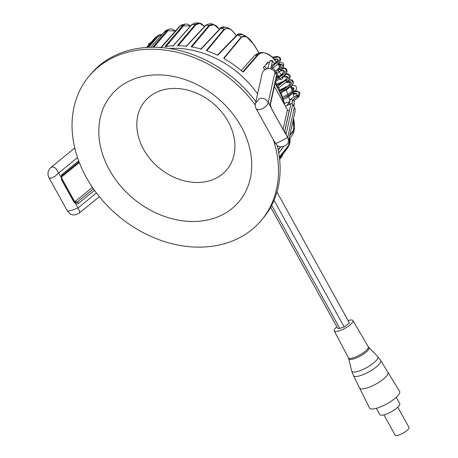 <?xml version="1.0" encoding="UTF-8"?>
<svg xmlns="http://www.w3.org/2000/svg" width="458" height="458" viewBox="0 0 458 458"><rect width="100%" height="100%" fill="white"/><g stroke="black" fill="none" stroke-linecap="round" stroke-linejoin="round"><path stroke-width="0.69" d="M48.995 177.773C47.323 174.332 47.706 171.132 50.145 168.166L52.201 166.861L54.405 167.41L55.865 168.527L58.63 172.964L54.765 176.485L50.615 178.317L48.995 177.773L67.309 210.846L68.711 211.006L71.253 210.48L78.02 207.984L79.749 211.653L79.154 213.136C74.539 215.506 71.534 216.296 67.309 210.846M61.406 177.572L61.584 179.851A1.385 0.378 -29 0 0 61.704 179.759L61.796 179.112M61.584 179.851L73.864 202.03L75.541 203.501L75.118 202.333M109.37 169.826A83.201 65.568 39.8 0 1 136.484 78.141A83.201 65.568 39.8 0 1 241.166 126.534A83.201 65.568 39.8 0 1 214.052 218.226A83.201 65.568 39.8 0 1 109.37 169.826M143.589 149.354A53.386 42.073 39.8 0 1 144.865 101.281A53.386 42.073 39.8 0 1 228.153 121.57A53.386 42.073 39.8 0 1 226.876 169.649A53.386 42.073 39.8 0 1 143.589 149.354M255.295 105.002A112.319 88.514 -140.2 0 0 88.995 76.263A112.319 88.514 -140.2 0 0 86.304 177.406A112.319 88.514 -140.2 0 0 261.541 220.103A112.319 88.514 -140.2 0 0 273.283 139.604M88.995 76.263L90.632 74.293A112.319 88.514 39.8 0 1 255.879 101.613M277.164 145.409A112.319 88.514 39.8 0 1 263.184 218.134L261.541 220.103M169.46 48.508A88.749 69.937 39.8 0 1 257.591 93.901M266.43 63.862L267.22 63.943L267.575 62.454M295.273 91.445L299.206 92.15L298.364 95.728L298.53 97.056L298.301 95.814L292.513 100.021L290.681 99.329L290.189 99.689L288.964 104.659M293.687 93.243L296.217 93.346L297.231 94.216M291.105 87.438L292.943 87.575L294.122 88.743M287.326 81.759L288.987 81.696L290.756 82.492M284.149 76.017L287.177 76.36L287.739 77.877M280.651 70.32L283.405 70.349L284.584 71.517M278.344 64.475L279.449 64.469L281.218 65.265M273.907 58.899L277.64 59.134L278.201 60.651M272.911 57.765L278.745 56.987L280.336 59.34L270.976 67.961M266.184 69.055L266.579 68.557M277.342 63.147L283.525 65.036L275.395 72.988M278.08 69.65L284.853 68.425L286.628 71.024L275.796 80.219M276.374 77.62L278.676 76.452M281.258 75.393L288.523 74.265L289.336 77.734L276.872 86.751M276.248 85.646L285.282 80.843L293.023 80.94L288.54 87.69L279.827 92.545M279.328 91.491L283.908 88.48M290.532 86.001L294.38 90.959L287.55 96.289L282.311 98.338M282.082 97.76L282.557 97.182M282.752 78.175A1.385 0.378 151 0 1 282.832 78.232A1.385 0.378 151 0 1 282.838 78.329A1.385 0.378 151 0 1 281.653 79.308A1.385 0.378 151 0 1 280.405 79.578A1.385 0.378 151 0 1 280.393 79.48M292.015 103.714L292.513 100.021M294.374 90.965L296.578 90.907L299.206 92.15C300.076 93.014 299.881 94.617 298.622 96.953L298.53 97.056M298.301 95.814L296.481 95.224L296.091 95.67L297.769 96.461L298.147 97.531C293.04 101.527 293.149 100.262 292.416 101.344M285.426 106.325L290.887 103.754A1.385 1.3 12.5 0 1 292.759 104.344L294.374 107.264A6.933 6.486 12.5 0 1 295.032 111.649L288.403 141.453L288.534 140.411L287.681 137.371L284.034 131.211A1.385 0.378 151 0 1 284.012 131.274L285.197 132.889A4.162 0.939 -115.2 0 0 286.33 133.261L292.759 104.344M294.374 107.264L287.681 137.371L280.393 141.476L276.351 143.171L275.458 143.131M270.838 107.017L268.291 102.352L267.541 104.493L265.337 106.869L262.291 108.786L259.405 109.725L257.86 109.771L256.262 108.861C255.295 107.178 255.032 105.363 255.478 103.422L259.051 98.917C261.152 97.886 263.442 98.109 265.932 99.598L268.291 102.352L274.983 72.244L276.598 75.158A1.385 1.3 12.5 0 1 276.729 76.039L270.306 104.922A1.385 1.3 -167.5 0 0 270.168 104.075A4.162 0.939 -115.2 0 0 270.77 106.834L271.731 109.09A1.385 0.378 -29 0 0 271.754 109.027L283.949 131.057M256.262 108.861L275.355 143.337L277.622 145.724C279.495 147.923 288.048 146.663 288.408 141.448M255.478 103.422L262.102 73.618A6.933 6.486 12.5 0 1 267.901 68.654A6.933 6.486 12.5 0 1 274.983 72.244M274.416 86.442L287.412 109.909A1.385 1.3 -167.5 0 0 289.279 110.504L284.521 131.91M283.113 153.796L281.836 156.584L279.632 159.39M287.315 148.381L279.523 158.411L287.372 148.3A87.243 68.752 39.8 0 0 288.649 145.81L279.414 157.478M278.745 152.932L283.576 146.514M288.832 139.541L292.719 134.371L293.778 131.944L292.719 134.371A87.243 68.752 39.8 0 0 293.458 130.908L289.702 135.625M280.794 146.8L278.206 150.047M293.921 106.445L294.374 100.084M294.059 97.148L293.538 94.869A87.14 68.677 39.8 0 0 293.194 93.707M286.21 90.403L288.185 87.97M289.817 100.823A87.329 68.82 -140.2 0 0 288.282 95.854M287.767 94.394A87.329 68.82 -140.2 0 0 286.376 90.799M289.513 102.191L286.616 105.769M269.195 63.187A87.329 68.82 -140.2 0 0 268.044 61.876L263.304 67.715A87.547 68.992 39.8 0 1 264.982 69.639M275.046 83.596A87.547 68.992 39.8 0 1 284.487 104.636M275.47 71.156A87.329 68.82 -140.2 0 0 272.441 67.108M279.334 66.221L279.878 66.788L277.651 69.53M276.346 62.042A87.14 68.677 39.8 0 0 273.363 58.429C267.518 52.676 262.566 51.359 258.495 54.473L243.341 72.009L242.414 71.625A88.051 69.393 39.8 0 0 224.489 58.859L224.031 58.498M242.975 71.929L243.341 72.009L242.786 71.86L257.94 54.325L260.482 52.785M224.002 58.458L223.785 58.092L241.372 36.84L246.433 36.64L253.114 43.665M217.395 55.12L237.072 34.894C238.252 33.445 240.187 33.354 242.889 34.625L237.622 34.86L217.945 55.063L216.88 54.908A88.051 69.393 39.8 0 0 207.108 50.918L206.438 50.363L206.901 50.821L206.438 50.363L224.076 29.198L228.428 28.173L225.388 27.154L220.859 28.184L201.417 48.806L200.323 48.811A88.051 69.393 39.8 0 0 191.936 46.956L191.272 46.556L191.936 46.956M201.108 48.846L200.942 49.418M191.747 46.905L191.272 46.556L208.951 25.476L212.712 24.085L209.964 23.667L206.077 25.075L186.767 45.937L185.679 46.098A88.051 69.393 39.8 0 0 178.225 45.685L177.584 45.428L178.225 45.685L195.869 24.784L195.314 24.44L198.486 22.9L195.051 22.986L191.948 24.537L173.473 45.542L172.414 45.84A88.051 69.393 39.8 0 0 165.687 46.579L165.092 46.458L165.687 46.579M186.509 46.006L186.389 46.567M178.139 45.777L177.584 45.428L195.314 24.44A87.243 68.752 39.8 0 0 191.948 24.537L191.65 25.173L191.948 24.537M173.267 45.623L173.181 46.166M165.727 46.796L165.092 46.458L182.868 25.556L185.404 24.051L182.221 24.686L179.794 26.175A87.243 68.752 39.8 0 1 182.868 25.556L183.509 25.894L165.951 46.539M160.317 47.632L161.176 47.277M161.113 47.815L179.57 26.804M149.491 44.163L148.793 43.836L148.329 44.283A87.243 68.752 39.8 0 1 148.632 43.939L148.329 44.283M147.533 47.403L158.147 35.38L154.959 37.94L146.577 47.46M158.147 35.38L159.939 34.608L161.903 34.659M161.645 34.963L158.159 36.377L148.615 47.346M150.825 47.271L164.451 31.762L165.945 30.577L164.554 31.682L150.859 47.271M152.72 47.248L167.244 30.371L168.79 29.186L165.945 30.572M175.42 31.047L167.983 30.68L153.722 47.248M276.42 61.962L273.415 58.326C270.827 55.618 268.606 53.987 266.756 53.431C262.566 52.412 260.373 52.229 260.173 52.876L256.886 53.952L254.797 55.355L258.495 54.473M241.148 70.532L254.797 55.355M278.126 64.189L279.878 66.788A87.14 68.677 39.8 0 0 278.058 64.263M285.294 87.083L282.907 89.648M280.725 92.201A80.459 63.41 39.8 0 1 284.355 103.428L284.178 103.634M264.564 66.17A80.459 63.41 39.8 0 1 266.819 68.855M289.622 101.699L284.355 103.428M259.073 53.237L256.154 48.325C252.215 41.649 245.774 33.308 241.641 37.109L224.048 58.355L224.231 58.693M280.164 90.764L277.846 86.442M277.05 84.97L275.413 81.965M289.828 135.053L293.395 130.576L293.452 118.742M293.464 118.685L294.534 128.234L293.395 130.576M279.363 157.077L288.614 145.386L289.971 138.064M290.006 138.018L289.267 144.797L290.057 141.94L290.057 137.95M287.893 147.499L289.267 144.802L288.649 145.81L288.614 145.386M236.494 36.262C232.275 29.346 228.261 27.096 224.454 29.512L206.776 50.741M219.445 29.301L214.126 24.778L209.426 25.814L208.951 25.476A87.243 68.752 39.8 0 0 206.077 25.075L205.688 25.7M204.554 26.444L199.843 23.398L195.869 24.784M190.562 25.946L183.509 25.894M383.924 414.851L395.105 435.1A7.946 2.164 -29 0 0 398.924 435.008A7.946 2.164 -29 0 0 406.194 431.15A7.946 2.164 -29 0 0 409.005 427.4L397.779 407.179M376.344 408.318L379.814 414.587A11.381 3.097 -29 0 0 385.287 414.456A11.381 3.097 -29 0 0 395.701 408.931A11.381 3.097 -29 0 0 399.731 403.555L396.262 397.292M377.816 407.878A17.215 4.683 -29 0 0 393.64 399.462A17.215 4.683 -29 0 0 399.634 391.344L387.926 372.308A16.196 4.408 -29 0 1 382.293 379.945A16.196 4.408 -29 0 1 367.402 387.863A16.196 4.408 -29 0 1 359.587 388L369.514 408.021A17.215 4.683 -29 0 0 377.816 407.878M348.704 358.648L351.664 370.928A14.902 4.053 -29 0 0 351.687 371.014L353.41 375.531A15.566 4.237 -29 0 0 353.433 375.577A15.566 4.237 -29 0 0 360.938 375.445A15.566 4.237 -29 0 0 375.245 367.837A15.566 4.237 -29 0 0 380.667 360.498A15.566 4.237 -29 0 0 380.638 360.452L377.724 356.599A14.902 4.053 -29 0 0 377.661 356.53L368.232 346.729A11.358 3.092 -29 0 1 364.247 352.087A11.358 3.092 -29 0 1 353.828 357.624A11.358 3.092 -29 0 1 348.361 357.738L348.704 358.648A11.53 3.137 -29 0 0 354.332 358.734A11.53 3.137 -29 0 0 365.186 352.906A11.53 3.137 -29 0 0 368.822 347.502M351.687 371.014A14.902 4.053 -29 0 0 358.935 371.043A14.902 4.053 -29 0 0 372.846 363.595A14.902 4.053 -29 0 0 377.724 356.599M336.865 326.817A10.671 2.903 -29 0 0 334.271 330.882A10.671 2.903 -29 0 0 339.412 330.773A10.671 2.903 -29 0 0 349.196 325.575A10.671 2.903 -29 0 0 352.941 320.543A10.671 2.903 -29 0 0 348.12 320.583M276.947 192.045L349.454 322.987L344.176 326.972L339.779 328.415L337.781 328.46L270.649 207.228M93.472 188.891L77.133 202.15L93.449 188.851M74.024 200.724A1.385 0.378 -29 0 1 74.11 200.65A1.385 1.111 83.4 0 0 75.667 201.073A1.385 0.739 50.8 0 0 77.133 202.15A2.771 2.227 83.4 0 1 76.205 202.562M94.491 190.328L78.684 203.209A1.385 0.739 -129.2 0 0 77.213 202.138A2.771 2.227 -96.6 0 1 76.24 202.556L75.375 202.373L74.379 201.36L62.093 179.181L61.675 177.509C62.065 175.672 62.362 174.899 62.58 175.196A1.385 0.739 -129.2 0 0 62.523 174.023A4.162 3.338 -96.6 0 0 61.114 177.446L58.63 172.964L77.517 157.569M61.916 176.135A1.385 0.739 50.8 0 0 62.093 176.559A1.385 1.111 83.4 0 0 61.681 177.206M62.093 176.559L79.314 162.527M92.447 187.402L75.667 201.073M74.11 200.65L61.824 178.471M74.076 201.291L73.984 201.938A1.385 0.378 151 0 1 73.864 202.03M78.684 203.209A4.162 3.338 -96.6 0 1 75.541 203.501L78.02 207.984L96.443 192.973M78.684 160.861L62.523 174.023M293.435 90.839L291.219 93.335L285.798 96.976M290.687 84.324L288.906 86.757L286.113 89.15M274.708 63.588L272.035 60.571L270.478 60.536L269.499 61.836A1.385 1.3 12.5 0 1 271.68 61.12A1.385 1.3 12.5 0 1 272.201 62.437L270.764 68.912M296.481 95.224L298.364 95.728M290.887 103.754L284.607 132.024M271.731 109.09L284.012 131.274M276.598 75.158L270.168 104.075M286.33 133.261A1.385 1.3 -167.5 0 0 285.008 132.534M287.412 109.909L283.078 129.402M290.893 87.112A87.14 68.677 39.8 0 1 292.233 90.753M237.032 35.426L237.622 34.86A87.243 68.752 39.8 0 1 241.372 36.84L241.641 37.109M220.859 28.184L220.378 28.797L220.859 28.184A87.243 68.752 39.8 0 1 224.076 29.198L224.454 29.512M164.554 31.682L164.428 32.272L164.554 31.682A87.243 68.752 39.8 0 1 167.244 30.371L167.983 30.68M154.89 38.495L154.959 37.94A87.243 68.752 39.8 0 1 157.357 36.108L158.159 36.377M285.025 87.169L287.75 86.276M278.143 149.72L280.496 146.766M209.426 25.814L191.742 46.893M344.176 326.972L274.027 200.283M271.646 205.367L339.779 328.415M79.154 213.136L99.346 196.682M79.034 161.789L62.58 175.196M74.769 147.997L51.015 167.353M282.512 98.859L283.725 99.197L286.456 98.315L295.353 91.342L296.618 88.354L296.028 86.413L295.021 85.606L293.16 85.142L291.191 85.222M293.349 93.964L297.042 93.879M291.322 88.005L293.847 88.131M293.864 88.142L293.532 89.047L290.647 92.264C287.092 94.932 284.744 96.317 283.594 96.432M280.25 93.455L291.557 86.373L293.423 82.761L293.252 81.352L292.17 80.053L289.313 79.383M277.399 87.713L279.546 87.083L288.58 80.39L290.252 76.967L290.069 75.622L288.946 74.282L287.011 73.681L284.836 73.738M286.382 82.635L290.67 82.383M280.411 90.69C281.928 90.478 284.595 88.8 288.42 85.657L290.687 82.394M279.117 78.392L279.626 78.163M282.243 77.173L287.464 76.623L285.775 79.383C281.847 82.801 279.002 84.656 277.239 84.948M275.47 81.696L284.384 75.782L286.679 72.65L287.08 71.139L286.49 69.187L285.477 68.379L283.611 67.916L281.653 67.996M275.945 72.65L276.443 72.421M279.065 71.431L281.664 70.795L284.309 70.904M271.451 69.152L278.893 63.341L280.72 59.609L280.13 57.697L277.514 56.46L272.327 57.164M276.008 74.099L280.691 70.538L283.473 66.965L283.714 64.137L283.319 63.444L280.817 62.214L278.475 62.254M278.739 65.019L281.132 65.162M281.149 65.173L279.002 68.322L274.64 71.688M274.405 59.488L277.382 59.237L277.937 59.597L276.248 62.145L271.417 65.969M265.949 64.458L267.22 63.943M280.405 79.578L279.58 78.095M278.848 76.761L276.403 72.353M282.832 78.232L281.853 76.469M281.075 75.066L278.676 70.727M269.499 61.836L267.982 68.648M296.091 95.67C294.563 97.314 290.687 98.447 290.189 99.689M298.605 96.976L298.147 97.531M282.328 96.495L281.928 97.377M288.179 85.886L279.947 89.945L279.042 90.902M286.857 79.675L276.792 84.18L275.922 85.073M281.825 74.402L280.874 74.706M278.275 75.73L276.621 76.532M284.326 70.916L281.327 74.854L276.214 78.341M278.641 68.66L278.258 68.78M266.218 68.116L266.024 69.118M268.216 67.584L267.701 67.721M271.743 108.935L270.3 104.951M150.905 42.537L148.661 43.911M155.56 37.356L146.571 47.46M175.517 30.932L171.836 28.911L168.79 29.186M161.147 47.294L179.593 26.295M191.696 24.658L173.221 45.663M205.711 25.19L186.406 46.063M285.134 87.106L287.807 86.224M290.956 87.043L292.296 90.69M293.257 93.655L294.116 97.113M294.425 100.062L293.956 106.514M242.883 34.625L246.427 36.64C249.553 38.644 252.799 42.491 256.182 48.187L259.171 53.202M275.441 81.827L277.124 84.913M277.932 86.407L280.239 90.707M294.534 128.217L294.076 120.849L293.492 118.559M293.778 131.95L294.534 128.234M292.662 134.486L288.821 139.593M283.611 146.508L278.75 152.961M236.523 36.119C233.975 31.986 231.273 29.335 228.428 28.173M225.388 27.154C222.605 26.741 220.945 27.114 220.412 28.276L200.965 48.909M219.519 29.22L216.182 25.728L212.712 24.085M205.716 25.184L209.97 23.667M204.64 26.352L200.993 23.501L198.486 22.9M191.673 24.663L195.062 22.986M190.671 25.825L187.333 24.108L185.404 24.051M179.593 26.289L182.227 24.686M380.667 360.498L387.926 372.308M352.941 320.543L368.232 346.729M334.271 330.882L348.361 357.738M353.433 375.577L359.587 388"/></g></svg>
